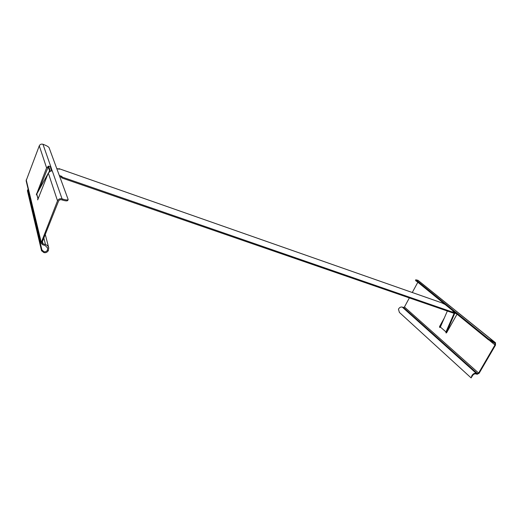 <?xml version="1.0" encoding="UTF-8"?>
<svg xmlns="http://www.w3.org/2000/svg" width="522" height="522" viewBox="0 0 522 522"><rect width="100%" height="100%" fill="white"/><g stroke="black" fill="none" stroke-linecap="round" stroke-linejoin="round"><path stroke-width="0.78" d="M454.597 312.345L452.809 311.732L453.788 312.521L62.131 177.082L61.87 176.377L59.404 175.529M50.334 171.223L48.579 166.087L46.589 167.856L36.325 194.83L48.141 173.434M56.781 168.449L59.182 169.291L58.934 168.632L441.951 302.91L444.653 304.287M456.156 313.611L453.664 312.75M58.934 168.632L58.732 169.135M49.779 171.438L48.337 167.19M61.87 176.377L61.531 177.232L59.821 176.645M62.131 177.082L61.792 177.937L61.531 177.232M453.788 312.521L453.448 313.135L61.792 177.937M454.284 312.965L445.964 331.901L440.366 327.053L439.622 327.405L439.583 326.498L444.274 318.074M442.147 322.961L440.026 327.438M488.39 339.744L494.954 343.28L494.986 344.938L478.628 373.06L477.506 373.648L476.188 373.256C474.42 372.995 472.958 373.843 471.81 375.794L472.377 375.879C473.278 374.346 474.426 373.68 475.823 373.882L477.147 374.281L479.15 373.223L495.515 345.114L495.463 342.713L488.762 339.104L488.39 339.744L415.492 280.347L415.793 279.785L488.762 339.104M454.792 313.141L446.369 332.945M456.978 314.277L446.675 332.638L445.958 332.905L445.964 331.901M447.347 311.027L440.366 327.053M472.377 375.879L471.112 377.908L399.389 312.41L398.449 309.2C399.389 307.491 400.661 306.779 402.26 307.08L403.467 307.484L404.446 307.001L409.359 297.912M412.282 292.503L417.717 282.448M415.793 279.785L418.076 280.379L495.365 342.641M471.125 377.902L471.81 375.794M26.165 180.912L41.029 243.056L57.518 200.826C58.457 199.032 59.971 198.38 62.053 198.856L52.213 170.727L50.321 171.223L48.305 173.023L37.662 199.887L37.917 198.575L36.736 194.125M26.126 180.749L39.281 145.821C40.037 144.346 41.264 143.831 42.967 144.274L43.594 144.503C46.641 145.677 48.468 146.728 49.068 147.648L68.16 199.502C67.651 200.194 65.87 200.063 62.816 199.11L62.438 200.05L61.674 199.802C60.239 199.469 59.188 199.919 58.536 201.159L42.151 242.28L42.093 242.887L42.967 243.8L42.426 241.595M39.287 196.07L37.917 198.575M49.57 170.838L48.866 172.123M52.154 170.883L50.804 166.675L48.572 166.094L38.948 190.099M41.029 243.056L42.602 244.714L45.133 245.47L47.698 248.12L47.358 250.292L48.318 250.684L48.748 247.911C48.35 246.267 47.267 245.151 45.499 244.557L42.967 243.8M62.053 198.856L62.816 199.11M28.188 189.355L27.718 190.015L41.891 249.855L43.822 251.617C45.238 252.074 46.419 251.63 47.358 250.292M48.318 250.684C47.124 252.387 45.649 253.013 43.887 252.563L41.532 250.756L27.431 190.771L27.731 189.74M41.891 249.855L41.532 250.756M51.671 170.988L50.471 167.523L50.804 166.675L42.967 144.274M68.16 199.502L67.788 200.435C67.273 201.127 65.491 201.003 62.438 200.05M446.421 332.149L445.918 331.985M489.871 340.794L494.986 344.938M478.628 373.06L404.446 307.001M494.249 342.974L494.621 342.328M476.188 373.256L402.26 307.08M403.467 307.484L477.506 373.648M417.672 280.138L450.453 306.551M440.085 326.661L439.583 326.498M456.215 311.197L495.019 342.465M416.086 281.13L416.393 280.562M38.223 198.804L37.871 198.693M48.305 173.023L57.518 200.826M41.14 241.973L26.211 179.842M39.281 145.821L46.589 167.856M37.962 198.471L36.781 194.027M36.912 193.779L36.533 193.655M43.887 252.563L43.828 251.617M43.855 238.012L45.499 244.557M27.431 190.771L27.718 190.015M47.613 247.793L47.698 248.12M45.27 234.463L48.644 247.493"/></g></svg>
